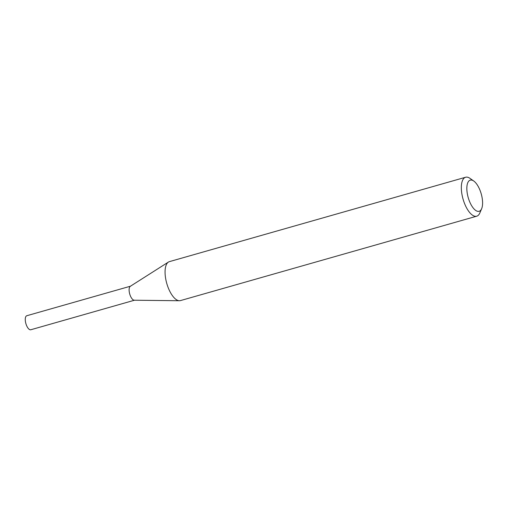 <?xml version="1.0" encoding="UTF-8"?>
<svg xmlns="http://www.w3.org/2000/svg" width="507" height="507" viewBox="0 0 507 507"><rect width="100%" height="100%" fill="white"/><g stroke="black" fill="none" stroke-linecap="round" stroke-linejoin="round"><path stroke-width="0.76" d="M481.65 208.7L479.844 212.953A20.248 8.461 -105.9 0 1 476.726 216.197L180.454 300.594A20.248 8.461 -105.9 0 1 179.408 300.733A20.248 8.461 -105.9 0 1 165.307 276.176A20.248 8.461 -105.9 0 1 168.4 262.081A20.248 8.461 -105.9 0 1 169.357 261.644L465.629 177.247A20.248 8.461 -105.9 0 1 469.995 178.369L473.766 181.031A16.199 6.768 -105.9 0 1 481.225 193.864A16.199 6.768 -105.9 0 1 481.65 208.7A16.199 6.768 -105.9 0 1 473.658 208.535A16.199 6.768 -105.9 0 1 467.036 191.76A16.199 6.768 -105.9 0 1 473.766 181.031M476.726 216.197A20.248 8.461 -105.9 0 1 461.573 191.779A20.248 8.461 -105.9 0 1 465.629 177.247M179.408 300.733L134.266 300.22A7.288 3.048 -105.9 0 1 129.19 291.379A7.288 3.048 -105.9 0 1 130.305 286.303L168.4 262.081M134.647 300.169A7.288 3.048 -105.9 0 1 129.19 291.379A7.288 3.048 -105.9 0 1 130.648 286.151M134.463 300.22L30.807 329.753A7.288 3.048 -105.9 0 1 25.35 320.956A7.288 3.048 -105.9 0 1 26.808 315.728L130.47 286.202"/></g></svg>
